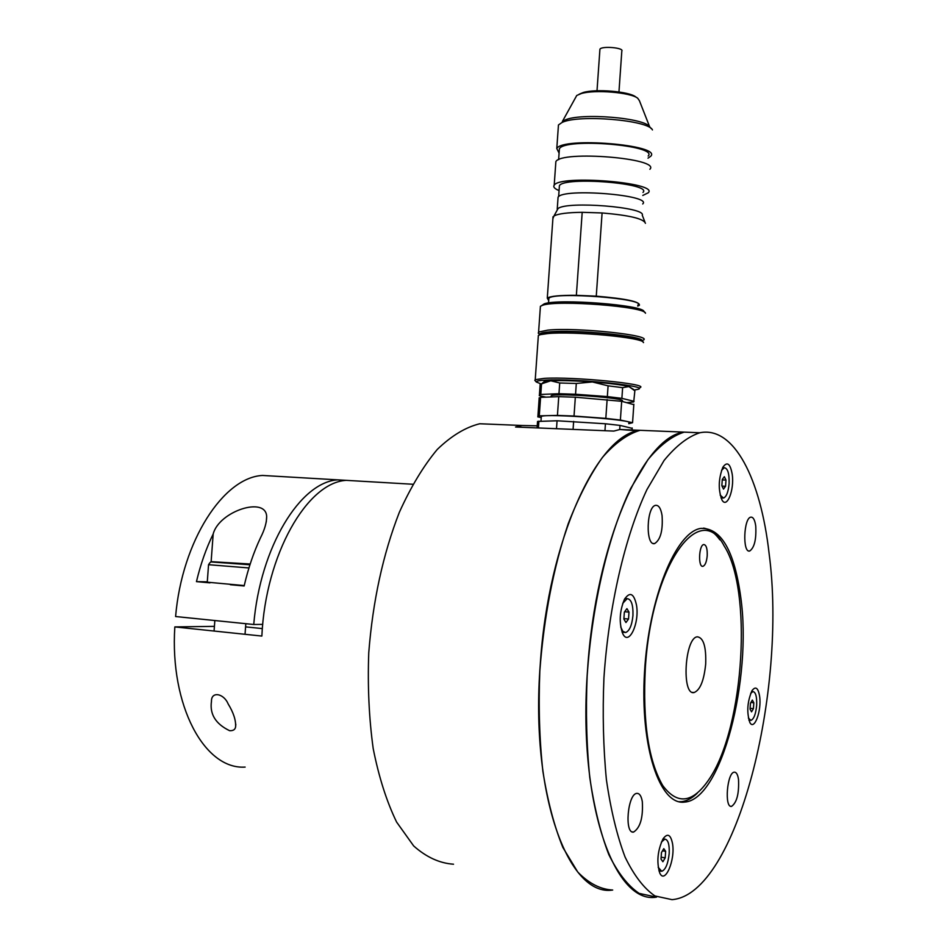 <?xml version="1.0" encoding="UTF-8"?>
<svg xmlns="http://www.w3.org/2000/svg" width="947" height="947" viewBox="0 0 947 947"><rect width="100%" height="100%" fill="white"/><g stroke="black" fill="none" stroke-linecap="round" stroke-linejoin="round"><path stroke-width="1.42" d="M705.693 663.965C706.261 646.813 703.503 637.757 697.43 636.822C684.788 637.201 681.295 695.773 694.104 692.541C700.153 690.079 704.012 680.562 705.693 663.965M707.22 555.688C707.433 548.633 706.284 544.916 703.799 544.537C698.827 544.845 697.951 567.703 702.958 566.318C705.195 565.406 706.616 561.867 707.22 555.688M645.321 668.251C642.587 721.626 648.399 760.725 662.734 785.548C677.815 805.767 693.689 803.032 710.357 777.357C744.389 724.857 752.439 589.543 724.135 545.91C699.88 498.596 651.465 564.957 645.321 668.251M703.597 528.106C709.552 529.124 714.973 533.031 719.85 539.837M697.193 793.278C692.032 798.25 686.824 801.044 681.58 801.647L678.963 801.73M540.252 664.534C548.183 539.92 597.462 434.413 640.077 430.317L655.194 430.932L640.077 430.317C627.553 434.046 614.994 443.089 602.41 457.46C590.064 474.849 578.676 496.903 568.259 523.632C553.403 567.679 543.921 616.805 539.826 671.032C538.429 706.249 539.447 739.643 542.868 771.213C547.591 800.902 554.267 826.329 562.897 847.518L577.729 871.998C588.785 883.397 600.445 889.411 612.709 890.026C568.271 897.33 530.178 794.19 540.252 664.534M587.578 669.493C595.592 543.27 643.297 436.318 684.184 432.128L698.685 432.72L684.184 432.128C672.157 435.916 660.083 445.102 647.949 459.662L630.572 488.664C608.412 535.008 591.993 604.364 587.152 676.075C585.696 711.73 586.572 745.538 589.768 777.475C594.231 807.483 600.564 833.171 608.791 854.537C617.87 872.921 627.991 885.871 639.166 893.4L656.508 897.129C613.834 904.906 577.492 800.842 587.578 669.493M496.962 424.457L479.75 423.759C465.557 427.239 451.388 435.809 437.265 449.446C423.463 465.983 410.809 486.959 399.314 512.386C382.99 554.291 372.81 601.085 368.75 652.791C367.543 686.397 369.022 718.335 373.201 748.592C378.847 777.085 386.66 801.576 396.615 822.079L413.661 845.931C426.304 857.165 439.597 863.262 453.53 864.209M637.662 430.849L619.906 429.488L613.822 431.086L515.559 427.014L522.128 425.487L537.233 425.819M558.28 127.407L558.458 124.957L562.056 122.471C578.274 114.244 648.766 120.08 652.436 129.928M649.666 126.815L639.414 100.702L637.698 98.216C630.702 92.415 594.752 89.409 581.328 93.528L576.747 95.481L562.4 121.441L564.661 120.21C580.038 112.397 646.458 117.901 649.997 127.253L651.24 128.603M559.085 153.106L556.789 148.525C562.411 136.699 662.095 144.891 650.778 156.208L648.008 158.173M559.239 150.94L559.393 148.762C564.732 137.587 658.816 145.317 648.162 156.018M559.061 190.572C554.575 188.725 552.953 186.926 554.208 185.198C559.748 174.508 659.479 182.605 648.245 192.797L642.788 195.461M555.711 163.855L555.865 161.617C561.464 150.194 661.16 158.35 649.879 169.276M559.286 187.53L559.417 185.659C564.388 176.166 652.921 183.351 642.989 192.419M556.931 210.613L558.103 208.482C567.513 200.847 646.316 207.192 642.267 215.229L644.836 221.811M557.949 198.977L558.079 197.142C563.086 187.849 652.755 195.094 642.717 203.96M552.894 218.627L553.959 215.999C558.091 213.726 567.502 212.507 582.192 212.317L602.091 212.957C629.412 215.277 643.853 218.733 645.428 223.314M548.692 300.554L547.283 298.127C550.183 296.139 559.878 295.215 576.368 295.322L582.192 212.317L602.091 212.957L596.267 296.162C625.896 298.648 640.267 301.702 639.367 305.301L637.733 306.118M548.763 299.607L548.858 298.258C553.888 291.463 648.162 298.838 637.793 305.183M645.487 313.256C645.771 306.615 557.227 299.714 542.619 305.265L540.417 306.272L540.311 307.811M538.772 333.64L538.594 332.042L547.709 330.136C576.155 327.117 653.489 335.285 643.297 340.115M576.747 95.481L575.563 97.612M579.114 94.238L583.281 92.498C595.781 88.663 629.128 91.445 635.65 96.854L637.177 97.872M541.648 305.597L544.241 303.833C558.458 298.412 644.232 305.1 643.996 311.599L644.789 312.474M642.054 340.991C645.818 336.185 574.817 329.201 548.905 331.923C542.347 332.515 539.269 333.427 539.66 334.658L538.204 332.989M596.267 296.162L576.368 295.322M535.244 380.789L535.233 379.688L544.3 378.362C572.686 376.492 650.116 384.068 639.994 387.619M643.487 342.601C644.41 337.641 573.314 330.917 547.461 333.604L540.323 334.658L538.358 335.463L538.263 336.812M634.099 389.998L636.739 389.584C655.253 386.613 575.48 378.22 545.508 380.126C539.198 380.457 536.12 381.073 536.274 381.984L541.116 383.961M539.624 334.871L541.956 333.226L548.881 332.184C573.977 329.556 642.847 336.09 642.007 340.932L642.883 341.926M543.176 382.955L544.324 381.44L550.752 380.777C561.145 380.339 575.03 380.741 592.384 381.961C609.596 383.298 621.777 384.825 628.938 386.565L633.448 389.324M634.845 390.91L633.709 401.954L627.163 402.617M634.786 390.768L628.938 386.565L622.629 387.654L621.883 398.356L634.052 401.315M622.629 387.654L608.092 385.831L607.335 396.592L621.883 398.356M608.092 385.831L592.384 381.961L576.297 383.476L575.551 394.248L607.335 396.592M576.297 383.476L559.724 382.99L558.967 393.715L575.551 394.248M559.724 382.99L550.752 380.777L541.53 383.866L540.784 394.437L558.967 393.715M541.53 383.866L540.157 384.316L539.423 394.84L540.784 394.437M545.898 397.136L539.281 395.657L539.423 394.84M621.871 401.35L621.883 401.102C629.885 398.285 555.096 392.638 551.178 395.763L551.13 396.414M539.08 398.533L540.583 397.338L558.754 396.663L575.338 397.207L621.682 401.303L633.815 404.641M633.851 404.227L632.56 422.705L628.772 423.688M621.682 401.303L620.38 420.042L632.56 422.705M607.134 399.551L605.82 418.385L620.38 420.042M575.338 397.207L574.024 416.041L605.82 418.385M558.754 396.663L557.44 415.413L574.024 416.041M540.583 397.338L539.281 415.851L557.44 415.413M541.234 417.568L537.789 416.869L539.281 415.851M628.82 423.001C638.775 420.137 546.028 413.188 541.305 416.443L541.258 417.13M632.17 428.34L620.001 425.404L605.441 423.771L557.061 420.776L537.541 421.451L537.079 427.914M556.505 428.707L557.061 420.776M538.902 421.131L538.429 427.961M573.077 429.393L573.645 421.427M604.955 430.719L605.441 423.771M619.717 429.524L620.001 425.404M632.051 429.985L632.194 427.985M618.959 91.954L621.812 51.091C624.393 47.705 601.381 45.752 599.925 49.244L599.877 49.931M245.581 626.867L262.366 628.595M359.458 481.123L346.306 480.354C307.29 482.26 265.551 554.421 261.857 636.064L174.828 626.914C169.679 705.681 204.67 769.852 245.131 767.082M174.828 626.914L214.413 626.369M229.6 730.693C215.632 723.934 209.583 714.156 211.465 701.372C211.181 691.014 223.776 693.275 228.144 703.917C233.483 712.606 235.969 720.229 235.614 726.799C235.187 729.592 233.187 730.883 229.6 730.693M350.958 480.626L337.736 479.857C300.388 481.928 260.2 546.893 253.737 624.499L262.733 624.381M276.275 476.258L262.497 475.453C223.563 477.359 182.025 540.725 175.597 616.533L253.737 624.499M207.286 581.849L196.455 581.624C200.598 564.211 206.174 548.337 213.182 534.001C219.029 511.167 266.107 495.897 266.663 516.6C266.652 522.685 264.615 529.693 260.579 537.636C253.701 552.184 248.232 568.283 244.148 585.968L230.346 584.713M196.455 581.624L209.985 582.855M234.098 563.548L224.617 562.471L245.332 563.927L234.098 563.548M207.263 582.18L244.231 585.577M755.753 526.153C754.913 520.057 753.315 517.05 750.935 517.145C743.667 517.571 742.341 553.155 749.669 551.036C754.38 547.745 756.416 539.459 755.753 526.153M738.53 779.606C737.808 774.622 736.411 772.148 734.363 772.172C727.118 772.113 724.147 808.04 731.534 806.394C736.802 802.654 739.134 793.728 738.53 779.606M642.315 801.624C641.356 796.072 639.568 793.326 636.964 793.385C627.731 793.397 624.132 834.035 633.555 832.082C640.29 827.761 643.214 817.604 642.315 801.624M662.071 515.57C660.923 508.563 658.816 505.142 655.738 505.331C646.458 506.053 645.298 546.206 654.626 543.578C660.544 539.79 663.03 530.45 662.071 515.57M732.244 474.411C730.303 463.557 727.178 461.153 722.881 467.226C718.371 478.969 718.086 489.907 722.016 500.04C726.976 509.036 734.493 489.895 732.244 474.411M759.636 696.447C758.168 687.794 755.623 685.865 752.001 690.659C747.266 701.774 746.544 712.381 749.835 722.466C754.203 731.179 761.755 710.877 759.636 696.447M672.512 843.552C670.63 834.414 667.457 832.863 662.995 838.912C657.573 850.643 656.484 861.983 659.716 872.921C664.83 884.936 675.495 860.077 672.512 843.552M636.491 605.097C633.874 593.272 629.862 591.354 624.428 599.356C619.445 611.537 618.9 623.019 622.806 633.792C628.796 646.47 639.71 623.162 636.491 605.097M740.72 597.012C734.327 550.716 721.081 527.834 700.969 528.379C676.075 531.61 648.825 597.344 644.516 672.098C639.923 746.887 659.751 805.921 684.681 802.073C721.448 799.813 752.368 678.656 740.72 597.012M769.118 553.616C760.69 478.78 734.02 425.783 699.821 432.767C687.972 436.591 676.063 445.812 664.084 460.455L646.943 489.575C625.056 536.156 608.791 605.831 603.937 677.863C602.47 713.683 603.298 747.621 606.4 779.689C610.768 809.815 616.982 835.597 625.067 857.023C633.993 875.454 643.948 888.44 654.957 895.957L672.027 899.65C736.802 894.501 787.395 690.635 769.118 553.616M720.158 495.08L723.484 498.051C726.432 496.82 728.302 492.049 729.095 483.739C729.379 473.63 727.769 468.28 724.289 467.711L721.519 470.363M725.556 486.285L723.508 489.102L721.863 485.693L722.289 479.466L724.348 476.672L725.982 480.093L725.556 486.285L722.064 486.095M723.378 467.676L722.679 467.605M721.01 497.944L722.62 498.004M722.265 479.892L725.982 480.093M748.367 718.051L750.924 720.371C753.871 719.104 755.789 714.097 756.665 705.337C756.973 696.661 755.718 692.068 752.889 691.57L750.675 693.346M753.421 708.676L751.551 711.848L750.06 709.137L750.462 703.23L752.344 700.07L753.824 702.792L753.421 708.676L750.119 708.309M748.888 720.182L750.202 720.288M750.912 702.485L753.824 702.792M658.177 867.251L661.74 871.299C665.587 869.772 668.073 863.818 669.198 853.436C669.529 844.393 668.073 839.622 664.83 839.125L661.385 842.096M665.196 857.84L662.888 861.746L661.018 859.107L661.468 852.549L663.788 848.654L665.646 851.306L665.196 857.84L661.148 857.224M663.989 838.995L664.83 839.125M658.946 870.873L660.757 871.157M662.486 850.832L665.646 851.306M620.735 627.009L622.818 631.318L625.588 632.537C629.471 631.033 631.933 625.375 632.951 615.538C633.247 604.813 631.329 599.179 627.174 598.658L622.724 603.346M628.524 619.042L625.955 622.534L623.872 619.089L624.357 612.129L626.926 608.649L628.997 612.105L628.524 619.042L623.907 618.616M626.488 598.599L624.854 598.587M622.037 632.075L624.345 632.418M624.653 611.726L628.997 612.105M211.098 562.056L213.182 534.001M250.186 564.021L211.808 561.701L249.949 564.767L211.986 562.009C211.288 561.216 210.139 562.116 208.553 564.696L208.577 564.566M248.943 567.951L208.553 564.696L207.251 582.369M692.435 692.364L694.104 692.541M702.295 566.27L702.958 566.318M619.906 429.488L699.821 432.767M479.75 423.759L522.128 425.487M564.661 120.21L562.056 122.471M556.789 148.525L558.458 124.957M558.623 159.712L559.393 148.762M554.208 185.198L555.865 161.617M558.647 196.609L559.417 185.659M557.227 209.204L558.079 197.142M558.103 208.482L553.959 215.999M548.526 302.957L548.858 298.258M547.283 298.127L553.024 216.745M538.594 332.042L540.417 306.272M535.233 379.688L538.358 335.463M544.241 303.833L542.619 305.265M536.274 381.984L534.806 380.303M541.956 333.226L540.323 334.658M583.281 92.498L581.328 93.528M551.095 396.947L551.178 395.763M537.908 416.183L539.21 397.74M540.986 421.095L541.305 416.443M544.324 381.44L541.66 383.784M599.925 49.244L597.012 90.758M346.306 480.354L412.785 484.248M235.614 726.799L235.803 724.242M337.736 479.857L262.497 475.453M266.273 521.963L266.663 516.6M245.036 634.301L245.818 623.694M214.069 631.045L214.839 620.534M681.58 801.647L684.681 802.073M653.3 543.483L654.626 543.578M632.253 831.892L633.555 832.082M730.646 806.276L731.534 806.394M748.769 550.976L749.669 551.036M722.668 467.64L724.289 467.711M751.563 691.428L752.889 691.57M625.245 598.492L627.174 598.658"/></g></svg>
